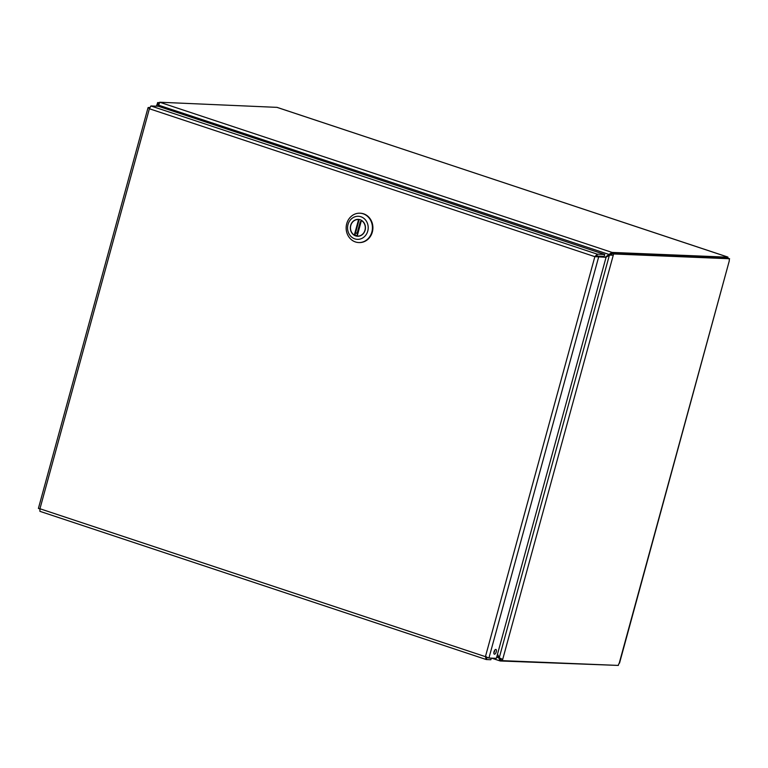 <?xml version="1.0" encoding="UTF-8"?>
<svg xmlns="http://www.w3.org/2000/svg" width="768" height="768" viewBox="0 0 768 768"><rect width="100%" height="100%" fill="white"/><g stroke="black" fill="none" stroke-linecap="round" stroke-linejoin="round"><path stroke-width="1.15" d="M486.307 656.698L486.922 657.667L486.403 659.558L490.858 659.741L491.299 658.128M486.845 657.648L487.978 657.706M493.843 652.906A2.506 1.085 108.4 0 0 494.736 650.189M494.477 654.23A2.506 1.085 -71.6 0 1 494.342 654.202A2.506 1.085 -71.6 0 1 494.102 651.485A2.506 1.085 -71.6 0 1 495.926 649.45A2.506 1.085 -71.6 0 1 496.205 652.022A2.506 1.085 -71.6 0 1 494.477 654.23M595.517 256.685L606.067 257.299L496.358 658.33L488.938 658.032L485.424 656.659L486.221 659.52L39.898 511.325L39.955 508.752L38.669 508.531M149.702 107.539L148.378 107.491L149.386 108.749L150.912 105.965L158.333 106.262L604.723 254.477L604.205 256.368L596.784 256.061L595.738 256.694L606.067 257.299M487.21 657.418L488.525 657.888M596.957 256.426L598.646 256.992L488.938 658.032M604.723 254.477L597.302 254.17L594.854 256.656L149.386 108.749L39.955 508.752L485.424 656.659L594.854 256.656M596.784 256.061L597.302 254.17L150.912 105.965M149.587 107.894L148.032 107.693L38.4 508.435M39.888 508.934L38.698 508.541M358.915 242.554A14.678 13.142 -87.6 0 0 359.155 242.563A14.678 13.142 -87.6 0 0 372.326 232.07A14.678 13.142 -87.6 0 0 360.365 213.226A14.678 13.142 -87.6 0 0 360.125 213.216M371.856 232.051A14.678 13.142 92.4 0 1 358.685 242.544A14.678 13.142 92.4 0 1 346.723 223.709A14.678 13.142 92.4 0 1 359.894 213.206A14.678 13.142 92.4 0 1 371.856 232.051M348.01 224.544A11.539 10.32 92.4 0 1 365.443 219.878A11.539 10.32 92.4 0 1 360.202 239.03A11.539 10.32 92.4 0 1 348.01 224.544M365.117 230.218A8.438 7.555 -87.6 0 0 358.234 219.379A8.438 7.555 -87.6 0 0 350.342 227.51A8.438 7.555 -87.6 0 0 357.542 236.256A8.438 7.555 -87.6 0 0 365.117 230.218M356.534 235.392L354.326 235.123L358.579 219.562A8.285 7.411 -87.6 0 0 358.224 219.542A8.285 7.411 -87.6 0 0 350.746 225.658A8.285 7.411 -87.6 0 0 354.326 235.123M358.579 219.562L359.856 219.648M361.45 220.339L357.197 236.074A8.285 7.411 -87.6 0 0 357.542 236.093A8.285 7.411 -87.6 0 0 365.03 229.987A8.285 7.411 -87.6 0 0 361.45 220.522L361.296 220.33M357.014 233.645L360.288 221.674M605.914 257.242L611.405 254.266L611.923 252.374L605.414 257.078M159.235 106.57L158.554 105.149L159.83 102.269L612.038 252.413L611.405 254.266M497.357 654.691L500.15 660.95L491.606 658.138M499.574 658.003L496.656 657.226M610.099 254.813L158.554 105.149M156.355 106.186L157.296 103.795L158.736 106.397M158.659 105.36L157.978 106.253M159.197 102.634L157.632 102.576L157.296 103.795L158.986 104.362M500.563 659.03L499.91 658.224M500.266 660.989L500.669 659.059L500.266 660.989L616.349 665.347M499.248 657.773L609.398 255.139L613.267 255.197L502.685 659.424L499.248 657.773L497.51 654.125M611.578 254.63L611.914 253.402L613.603 253.968L613.267 255.197L610.589 255.005M157.632 102.576L158.976 103.018M502.685 659.424L502.349 660.653L500.659 660.086L500.995 658.867M613.603 253.968L729.6 258.749L727.91 258.182L611.914 253.402M159.715 102.23L277.075 107.366L727.584 257.011M727.738 258.173L727.488 256.915M728.006 257.194L612.038 252.413M502.349 660.653L618.346 665.424A1.862 0.806 -71.6 0 1 619.171 663.389L619.565 663.005M619.555 663.014L729.302 260.803A1.862 0.806 -71.6 0 1 729.6 258.749M361.286 220.397L357.005 236.035M354.854 235.315L359.146 219.619M727.45 256.925L276.826 107.309M619.171 663.389L729.302 260.803M355.594 232.608L357.552 233.875M359.174 219.485L358.406 219.552M355.776 235.354L356.995 235.901M357.734 236.102L358.493 236.227M361.248 220.349L356.957 236.035M609.571 255.139L610.598 254.995M501.475 659.05L500.947 658.848"/></g></svg>
